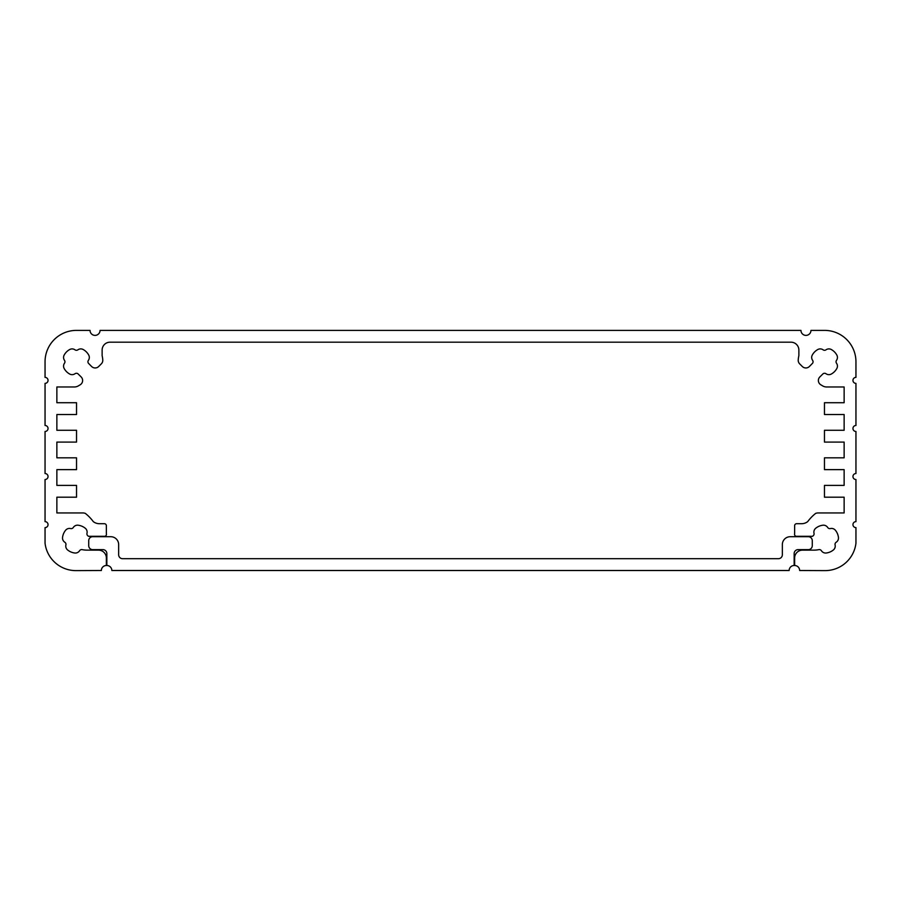 <?xml version="1.0" encoding="UTF-8"?>
<svg xmlns="http://www.w3.org/2000/svg" width="901" height="901" viewBox="0 0 901 901"><rect width="100%" height="100%" fill="white"/><g stroke="black" fill="none" stroke-linecap="round" stroke-linejoin="round"><path stroke-width="0.68" stroke-dasharray="4.5 3.38" d="M782.35 554.757A3.942 3.942 0 0 1 778.408 558.699L122.592 558.699A3.942 3.942 0 0 1 118.65 554.757A3.942 3.942 0 0 0 122.592 558.699L778.408 558.699A3.942 3.942 0 0 0 782.35 554.757L782.35 544.587A7.872 7.872 0 0 1 790.222 536.714A7.872 7.872 0 0 0 782.35 544.587M812.274 540.645A3.942 3.942 0 0 0 808.332 536.714A3.942 3.942 0 0 1 812.274 540.645M808.332 549.633A3.942 3.942 0 0 0 812.274 545.702A3.942 3.942 0 0 1 808.332 549.633L798.095 549.633A3.942 3.942 0 0 0 794.153 553.574A3.942 3.942 0 0 1 798.095 549.633M794.153 565.501L794.153 553.574L794.153 565.501A5.001 5.001 0 0 0 789.152 570.502A5.001 5.001 0 0 1 794.153 565.501M111.848 570.502L789.152 570.502L111.848 570.502A5.001 5.001 0 0 0 106.847 565.501A5.001 5.001 0 0 1 111.848 570.502M106.847 553.574L106.847 565.501L106.847 553.574A3.942 3.942 0 0 0 102.905 549.633A3.942 3.942 0 0 1 106.847 553.574M92.668 549.633A3.942 3.942 0 0 1 88.726 545.702A3.942 3.942 0 0 0 92.668 549.633L102.905 549.633M92.668 536.714A3.942 3.942 0 0 0 88.726 540.645A3.942 3.942 0 0 1 92.668 536.714M118.65 544.587A7.872 7.872 0 0 0 110.778 536.714A7.872 7.872 0 0 1 118.65 544.587L118.65 554.757M102.128 350.061A7.872 7.872 0 0 1 110.001 342.189L790.999 342.189A7.872 7.872 0 0 1 798.872 350.061A7.872 7.872 0 0 0 790.999 342.189L110.001 342.189A7.872 7.872 0 0 0 102.128 350.061L102.128 355.692A26.399 26.399 0 0 1 102.782 359.983A26.399 26.399 0 0 0 102.128 355.692M101.329 363.858A5.001 5.001 0 0 0 102.782 359.983A5.001 5.001 0 0 1 101.329 363.858M91.62 366.504A5.001 5.001 0 0 0 98.682 366.504A5.001 5.001 0 0 1 91.62 366.504L90.719 365.603M88.399 360.332A2.5 2.5 0 0 0 88.399 363.227A2.5 2.5 0 0 1 88.399 360.332A5.001 5.001 0 0 0 88.703 355.028A5.001 5.001 0 0 1 88.399 360.332M83.196 349.52A13.999 13.999 0 0 1 88.703 355.028A13.999 13.999 0 0 0 83.196 349.52A5.001 5.001 0 0 0 77.891 349.825A5.001 5.001 0 0 1 83.196 349.52M74.997 349.825A2.5 2.5 0 0 0 77.891 349.825A2.5 2.5 0 0 1 74.997 349.825A5.001 5.001 0 0 0 69.692 349.52A5.001 5.001 0 0 1 74.997 349.825M64.185 355.028A13.999 13.999 0 0 1 69.692 349.52A13.999 13.999 0 0 0 64.185 355.028A5.001 5.001 0 0 0 64.489 360.332A5.001 5.001 0 0 1 64.185 355.028M64.489 363.227A2.5 2.5 0 0 0 64.489 360.332A2.5 2.5 0 0 1 64.489 363.227A5.001 5.001 0 0 0 64.185 368.532A5.001 5.001 0 0 1 64.489 363.227M69.692 374.039A13.999 13.999 0 0 1 64.185 368.532A13.999 13.999 0 0 0 69.692 374.039A5.001 5.001 0 0 0 74.997 373.735A2.5 2.5 0 0 1 77.891 373.735A2.5 2.5 0 0 0 74.997 373.735M80.268 376.055L81.169 376.956A5.001 5.001 0 0 1 80.268 384.738A5.001 5.001 0 0 0 81.169 376.956M78.41 385.853A7.872 7.872 0 0 1 74.355 386.98A7.872 7.872 0 0 0 78.41 385.853L80.268 384.738M76.54 402.724L56.864 402.724L76.54 402.724L76.54 414.528L76.54 402.724M56.864 414.528L76.54 414.528L56.864 414.528M76.54 430.273L56.864 430.273L76.54 430.273L76.54 442.087L76.54 430.273M56.864 442.087L76.54 442.087L56.864 442.087M76.54 457.832L56.864 457.832L76.54 457.832L76.54 469.635L76.54 457.832M56.864 469.635L76.54 469.635L56.864 469.635M76.54 485.391L56.864 485.391L76.54 485.391L76.54 497.194L76.54 485.391M56.864 497.194L76.54 497.194L56.864 497.194M85.313 513.367A7.872 7.872 0 0 0 82.768 512.939A7.872 7.872 0 0 1 85.313 513.367A43.822 43.822 0 0 1 93.276 521.6A43.822 43.822 0 0 0 85.313 513.367M99.414 523.706A10.001 10.001 0 0 1 93.276 521.6A10.001 10.001 0 0 0 99.414 523.706L104.37 523.706A2.005 2.005 0 0 1 106.363 525.711A2.005 2.005 0 0 0 104.37 523.706M104.46 536.309A2.005 2.005 0 0 0 106.363 533.707A2.005 2.005 0 0 1 104.46 536.309L88.546 536.309A5.001 5.001 0 0 0 88.073 535.971A5.001 5.001 0 0 1 88.546 536.309M86.992 533.291A2.5 2.5 0 0 0 88.073 535.971A2.5 2.5 0 0 1 86.992 533.291A5.001 5.001 0 0 0 85.28 528.256A5.001 5.001 0 0 1 86.992 533.291M78.117 525.215A13.999 13.999 0 0 1 85.28 528.256A13.999 13.999 0 0 0 78.117 525.215A5.001 5.001 0 0 0 73.308 527.479A5.001 5.001 0 0 1 78.117 525.215M70.627 528.56A2.5 2.5 0 0 0 73.308 527.479A2.5 2.5 0 0 1 70.627 528.56A5.001 5.001 0 0 0 65.593 530.272A5.001 5.001 0 0 1 70.627 528.56M62.552 537.447A13.999 13.999 0 0 1 65.593 530.272A13.999 13.999 0 0 0 62.552 537.447A5.001 5.001 0 0 0 64.816 542.244A5.001 5.001 0 0 1 62.552 537.447M65.897 544.936A2.5 2.5 0 0 0 64.816 542.244A2.5 2.5 0 0 1 65.897 544.936A5.001 5.001 0 0 0 67.609 549.959A5.001 5.001 0 0 1 65.897 544.936M74.783 553.011A13.999 13.999 0 0 1 67.609 549.959A13.999 13.999 0 0 0 74.783 553.011A5.001 5.001 0 0 0 79.581 550.736A5.001 5.001 0 0 1 74.783 553.011M82.182 549.644A2.5 2.5 0 0 0 79.581 550.736A2.5 2.5 0 0 1 82.182 549.644A24.991 24.991 0 0 0 87.172 550.139A24.991 24.991 0 0 1 82.182 549.644M98.491 550.139A7.872 7.872 0 0 1 106.363 558.012A7.872 7.872 0 0 0 98.491 550.139L87.172 550.139M101.362 570.502A5.001 5.001 0 0 1 106.363 565.501A5.001 5.001 0 0 0 101.362 570.502L76.45 570.615L101.362 570.502M45.05 543.224A31.062 31.062 0 0 0 76.45 570.615A31.062 31.062 0 0 1 45.05 543.224L45.05 527.614L45.05 543.224M45.05 521.634A2.996 2.996 0 0 1 48.046 524.619A2.996 2.996 0 0 1 45.05 527.614A2.996 2.996 0 0 0 48.046 524.619A2.996 2.996 0 0 0 45.05 521.634L45.05 479.512L45.05 521.634M45.05 473.532A2.996 2.996 0 0 1 48.046 476.516A2.996 2.996 0 0 1 45.05 479.512A2.996 2.996 0 0 0 48.046 476.516A2.996 2.996 0 0 0 45.05 473.532L45.05 431.466L45.05 473.532M45.05 425.486A2.996 2.996 0 0 1 48.046 428.482A2.996 2.996 0 0 1 45.05 431.466A2.996 2.996 0 0 0 48.046 428.482A2.996 2.996 0 0 0 45.05 425.486L45.05 383.364L45.05 425.486M45.05 377.384A2.996 2.996 0 0 1 48.046 380.38A2.996 2.996 0 0 1 45.05 383.364A2.996 2.996 0 0 0 48.046 380.38A2.996 2.996 0 0 0 45.05 377.384L45.05 361.774A31.4 31.4 0 0 1 76.45 330.385A31.4 31.4 0 0 0 45.05 361.774M100.045 330.385A5.001 5.001 0 0 1 95.044 335.386A5.001 5.001 0 0 1 90.044 330.385A5.001 5.001 0 0 0 95.044 335.386A5.001 5.001 0 0 0 100.045 330.385L800.955 330.385L100.045 330.385M810.956 330.385A5.001 5.001 0 0 1 805.956 335.386A5.001 5.001 0 0 1 800.955 330.385A5.001 5.001 0 0 0 805.956 335.386A5.001 5.001 0 0 0 810.956 330.385L824.55 330.385A31.4 31.4 0 0 1 855.95 361.774A31.4 31.4 0 0 0 824.55 330.385M855.95 383.364A2.996 2.996 0 0 1 852.954 380.38A2.996 2.996 0 0 1 855.95 377.384A2.996 2.996 0 0 0 852.954 380.38A2.996 2.996 0 0 0 855.95 383.364L855.95 425.486L855.95 383.364M855.95 431.466A2.996 2.996 0 0 1 852.954 428.482A2.996 2.996 0 0 1 855.95 425.486A2.996 2.996 0 0 0 852.954 428.482A2.996 2.996 0 0 0 855.95 431.466L855.95 473.532L855.95 431.466M855.95 479.512A2.996 2.996 0 0 1 852.954 476.516A2.996 2.996 0 0 1 855.95 473.532A2.996 2.996 0 0 0 852.954 476.516A2.996 2.996 0 0 0 855.95 479.512L855.95 521.634L855.95 479.512M855.95 527.614A2.996 2.996 0 0 1 852.954 524.619A2.996 2.996 0 0 1 855.95 521.634A2.996 2.996 0 0 0 852.954 524.619A2.996 2.996 0 0 0 855.95 527.614L855.95 543.224L855.95 527.614M824.55 570.615A31.062 31.062 0 0 0 855.95 543.224A31.062 31.062 0 0 1 824.55 570.615L799.637 570.502L824.55 570.615M794.637 565.501A5.001 5.001 0 0 1 799.637 570.502A5.001 5.001 0 0 0 794.637 565.501L794.637 558.012A7.872 7.872 0 0 1 802.509 550.139A7.872 7.872 0 0 0 794.637 558.012M818.818 549.644A24.991 24.991 0 0 1 813.828 550.139A24.991 24.991 0 0 0 818.818 549.644A2.5 2.5 0 0 1 821.419 550.736A2.5 2.5 0 0 0 818.818 549.644M826.217 553.011A5.001 5.001 0 0 1 821.419 550.736A5.001 5.001 0 0 0 826.217 553.011A13.999 13.999 0 0 0 833.391 549.959A13.999 13.999 0 0 1 826.217 553.011M835.103 544.936A5.001 5.001 0 0 1 833.391 549.959A5.001 5.001 0 0 0 835.103 544.936A2.5 2.5 0 0 1 836.184 542.244A2.5 2.5 0 0 0 835.103 544.936M838.448 537.447A5.001 5.001 0 0 1 836.184 542.244A5.001 5.001 0 0 0 838.448 537.447A13.999 13.999 0 0 0 835.407 530.272A13.999 13.999 0 0 1 838.448 537.447M830.373 528.56A5.001 5.001 0 0 1 835.407 530.272A5.001 5.001 0 0 0 830.373 528.56A2.5 2.5 0 0 1 827.692 527.479A2.5 2.5 0 0 0 830.373 528.56M822.883 525.215A5.001 5.001 0 0 1 827.692 527.479A5.001 5.001 0 0 0 822.883 525.215A13.999 13.999 0 0 0 815.72 528.256A13.999 13.999 0 0 1 822.883 525.215M814.008 533.291A5.001 5.001 0 0 1 815.72 528.256A5.001 5.001 0 0 0 814.008 533.291A2.5 2.5 0 0 1 812.927 535.971A2.5 2.5 0 0 0 814.008 533.291M812.454 536.309A5.001 5.001 0 0 1 812.927 535.971A5.001 5.001 0 0 0 812.454 536.309L796.54 536.309A2.005 2.005 0 0 1 794.637 533.707A2.005 2.005 0 0 0 796.54 536.309M796.63 523.706A2.005 2.005 0 0 0 794.637 525.711A2.005 2.005 0 0 1 796.63 523.706L801.586 523.706A10.001 10.001 0 0 0 807.724 521.6A10.001 10.001 0 0 1 801.586 523.706M815.687 513.367A43.822 43.822 0 0 0 807.724 521.6A43.822 43.822 0 0 1 815.687 513.367A7.872 7.872 0 0 1 818.232 512.939A7.872 7.872 0 0 0 815.687 513.367M824.46 497.194L844.136 497.194L824.46 497.194L824.46 485.391L824.46 497.194M844.136 485.391L824.46 485.391L844.136 485.391M824.46 469.635L844.136 469.635L824.46 469.635L824.46 457.832L824.46 469.635M844.136 457.832L824.46 457.832L844.136 457.832M824.46 442.087L844.136 442.087L824.46 442.087L824.46 430.273L824.46 442.087M844.136 430.273L824.46 430.273L844.136 430.273M824.46 414.528L844.136 414.528L824.46 414.528L824.46 402.724L824.46 414.528M844.136 402.724L824.46 402.724L844.136 402.724M822.59 385.853A7.872 7.872 0 0 0 826.645 386.98A7.872 7.872 0 0 1 822.59 385.853L820.732 384.738A5.001 5.001 0 0 1 819.831 376.956A5.001 5.001 0 0 0 820.732 384.738M823.109 373.735L820.732 376.055L823.109 373.735A2.5 2.5 0 0 1 826.003 373.735A2.5 2.5 0 0 0 823.109 373.735M831.308 374.039A5.001 5.001 0 0 1 826.003 373.735A5.001 5.001 0 0 0 831.308 374.039A13.999 13.999 0 0 0 836.815 368.532A13.999 13.999 0 0 1 831.308 374.039M836.511 363.227A5.001 5.001 0 0 1 836.815 368.532A5.001 5.001 0 0 0 836.511 363.227A2.5 2.5 0 0 1 836.511 360.332A2.5 2.5 0 0 0 836.511 363.227M836.815 355.028A5.001 5.001 0 0 1 836.511 360.332A5.001 5.001 0 0 0 836.815 355.028A13.999 13.999 0 0 0 831.308 349.52A13.999 13.999 0 0 1 836.815 355.028M826.003 349.825A5.001 5.001 0 0 1 831.308 349.52A5.001 5.001 0 0 0 826.003 349.825A2.5 2.5 0 0 1 823.109 349.825A2.5 2.5 0 0 0 826.003 349.825M817.804 349.52A5.001 5.001 0 0 1 823.109 349.825A5.001 5.001 0 0 0 817.804 349.52A13.999 13.999 0 0 0 812.297 355.028A13.999 13.999 0 0 1 817.804 349.52M812.601 360.332A5.001 5.001 0 0 1 812.297 355.028A5.001 5.001 0 0 0 812.601 360.332A2.5 2.5 0 0 1 812.601 363.227A2.5 2.5 0 0 0 812.601 360.332M810.281 365.603L809.38 366.504A5.001 5.001 0 0 1 802.318 366.504A5.001 5.001 0 0 0 809.38 366.504M798.218 359.983A5.001 5.001 0 0 0 799.671 363.858A5.001 5.001 0 0 1 798.218 359.983A26.399 26.399 0 0 1 798.872 355.692A26.399 26.399 0 0 0 798.218 359.983M106.363 558.012L106.363 565.501M76.45 330.385L90.044 330.385M855.95 361.774L855.95 377.384M802.509 550.139L813.828 550.139M819.831 376.956L820.732 376.055M798.872 355.692L798.872 350.061"/><path stroke-width="1.35" d="M102.905 549.633L92.668 549.633L102.905 549.633A3.942 3.942 0 0 1 106.847 553.574L106.847 565.501A5.001 5.001 0 0 1 111.848 570.502L789.152 570.502A5.001 5.001 0 0 1 794.153 565.501L794.153 553.574A3.942 3.942 0 0 1 798.095 549.633A3.942 3.942 0 0 0 794.153 553.574L794.153 565.501A5.001 5.001 0 0 0 789.152 570.502L111.848 570.502A5.001 5.001 0 0 0 106.847 565.501L106.847 553.574A3.942 3.942 0 0 0 102.905 549.633L92.668 549.633A3.942 3.942 0 0 1 88.726 545.702L88.726 540.645A3.942 3.942 0 0 1 92.668 536.714L110.778 536.714A7.872 7.872 0 0 1 118.65 544.587L118.65 554.757A3.942 3.942 0 0 0 122.592 558.699L778.408 558.699A3.942 3.942 0 0 0 782.35 554.757L782.35 544.587A7.872 7.872 0 0 1 790.222 536.714L808.332 536.714A3.942 3.942 0 0 1 812.274 540.645L812.274 545.702A3.942 3.942 0 0 1 808.332 549.633L798.095 549.633L808.332 549.633A3.942 3.942 0 0 0 812.274 545.702L812.274 540.645A3.942 3.942 0 0 0 808.332 536.714L790.222 536.714A7.872 7.872 0 0 0 782.35 544.587L782.35 554.757L782.35 544.587M782.35 554.757A3.942 3.942 0 0 1 778.408 558.699L122.592 558.699A3.942 3.942 0 0 1 118.65 554.757L118.65 544.587A7.872 7.872 0 0 0 110.778 536.714L92.668 536.714A3.942 3.942 0 0 0 88.726 540.645L88.726 545.702A3.942 3.942 0 0 0 92.668 549.633M118.65 554.757L118.65 544.587M798.095 549.633L808.332 549.633M69.692 374.039A5.001 5.001 0 0 0 74.997 373.735A5.001 5.001 0 0 1 69.692 374.039A13.999 13.999 0 0 1 64.185 368.532A5.001 5.001 0 0 1 64.489 363.227A2.5 2.5 0 0 0 64.489 360.332A5.001 5.001 0 0 1 64.185 355.028A13.999 13.999 0 0 1 69.692 349.52A5.001 5.001 0 0 1 74.997 349.825A2.5 2.5 0 0 0 77.891 349.825A5.001 5.001 0 0 1 83.196 349.52A13.999 13.999 0 0 1 88.703 355.028A5.001 5.001 0 0 1 88.399 360.332A2.5 2.5 0 0 0 88.399 363.227L90.719 365.603L88.399 363.227A2.5 2.5 0 0 1 88.399 360.332A5.001 5.001 0 0 0 88.703 355.028A13.999 13.999 0 0 0 83.196 349.52A5.001 5.001 0 0 0 77.891 349.825A2.5 2.5 0 0 1 74.997 349.825A5.001 5.001 0 0 0 69.692 349.52A13.999 13.999 0 0 0 64.185 355.028A5.001 5.001 0 0 0 64.489 360.332A2.5 2.5 0 0 1 64.489 363.227A5.001 5.001 0 0 0 64.185 368.532A13.999 13.999 0 0 0 69.692 374.039A5.001 5.001 0 0 0 74.997 373.735A2.5 2.5 0 0 1 77.891 373.735L81.169 376.956A5.001 5.001 0 0 1 80.268 384.738L78.41 385.853A7.872 7.872 0 0 1 74.355 386.98L56.864 386.98L56.864 402.724L76.54 402.724L76.54 414.528L56.864 414.528L56.864 430.273L76.54 430.273L76.54 442.087L56.864 442.087L56.864 457.832L76.54 457.832L76.54 469.635L56.864 469.635L56.864 485.391L76.54 485.391L76.54 497.194L56.864 497.194L56.864 512.939L82.768 512.939A7.872 7.872 0 0 1 85.313 513.367A43.822 43.822 0 0 1 93.276 521.6A10.001 10.001 0 0 0 99.414 523.706L104.37 523.706A2.005 2.005 0 0 1 106.363 525.711L106.363 533.707A2.005 2.005 0 0 1 104.46 536.309L88.546 536.309A5.001 5.001 0 0 0 88.073 535.971A2.5 2.5 0 0 1 86.992 533.291A5.001 5.001 0 0 0 85.28 528.256A13.999 13.999 0 0 0 78.117 525.215A5.001 5.001 0 0 0 73.308 527.479A2.5 2.5 0 0 1 70.627 528.56A5.001 5.001 0 0 0 65.593 530.272A13.999 13.999 0 0 0 62.552 537.447A5.001 5.001 0 0 0 64.816 542.244A2.5 2.5 0 0 1 65.897 544.936A5.001 5.001 0 0 0 67.609 549.959A13.999 13.999 0 0 0 74.783 553.011A5.001 5.001 0 0 0 79.581 550.736A2.5 2.5 0 0 1 82.182 549.644A24.991 24.991 0 0 0 87.172 550.139L98.491 550.139A7.872 7.872 0 0 1 106.363 558.012L106.363 565.501A5.001 5.001 0 0 0 101.362 570.502L76.45 570.615A31.062 31.062 0 0 1 45.05 543.224L45.05 527.614A2.996 2.996 0 0 0 48.046 524.619A2.996 2.996 0 0 0 45.05 521.634L45.05 479.512A2.996 2.996 0 0 0 48.046 476.516A2.996 2.996 0 0 0 45.05 473.532L45.05 431.466A2.996 2.996 0 0 0 48.046 428.482A2.996 2.996 0 0 0 45.05 425.486L45.05 383.364A2.996 2.996 0 0 0 48.046 380.38A2.996 2.996 0 0 0 45.05 377.384L45.05 361.774A31.4 31.4 0 0 1 76.45 330.385L90.044 330.385A5.001 5.001 0 0 0 95.044 335.386A5.001 5.001 0 0 0 100.045 330.385L800.955 330.385A5.001 5.001 0 0 0 805.956 335.386A5.001 5.001 0 0 0 810.956 330.385L824.55 330.385A31.4 31.4 0 0 1 855.95 361.774L855.95 377.384A2.996 2.996 0 0 0 852.954 380.38A2.996 2.996 0 0 0 855.95 383.364L855.95 425.486A2.996 2.996 0 0 0 852.954 428.482A2.996 2.996 0 0 0 855.95 431.466L855.95 473.532A2.996 2.996 0 0 0 852.954 476.516A2.996 2.996 0 0 0 855.95 479.512L855.95 521.634A2.996 2.996 0 0 0 852.954 524.619A2.996 2.996 0 0 0 855.95 527.614L855.95 543.224A31.062 31.062 0 0 1 824.55 570.615L799.637 570.502A5.001 5.001 0 0 0 794.637 565.501L794.637 558.012A7.872 7.872 0 0 1 802.509 550.139L813.828 550.139A24.991 24.991 0 0 0 818.818 549.644A2.5 2.5 0 0 1 821.419 550.736A5.001 5.001 0 0 0 826.217 553.011A13.999 13.999 0 0 0 833.391 549.959A5.001 5.001 0 0 0 835.103 544.936A2.5 2.5 0 0 1 836.184 542.244A5.001 5.001 0 0 0 838.448 537.447A13.999 13.999 0 0 0 835.407 530.272A5.001 5.001 0 0 0 830.373 528.56A2.5 2.5 0 0 1 827.692 527.479A5.001 5.001 0 0 0 822.883 525.215A13.999 13.999 0 0 0 815.72 528.256A5.001 5.001 0 0 0 814.008 533.291A2.5 2.5 0 0 1 812.927 535.971A5.001 5.001 0 0 0 812.454 536.309L796.54 536.309A2.005 2.005 0 0 1 794.637 533.707L794.637 525.711A2.005 2.005 0 0 1 796.63 523.706L801.586 523.706A10.001 10.001 0 0 0 807.724 521.6A43.822 43.822 0 0 1 815.687 513.367A7.872 7.872 0 0 1 818.232 512.939L844.136 512.939L844.136 497.194L824.46 497.194L824.46 485.391L844.136 485.391L844.136 469.635L824.46 469.635L824.46 457.832L844.136 457.832L844.136 442.087L824.46 442.087L824.46 430.273L844.136 430.273L844.136 414.528L824.46 414.528L824.46 402.724L844.136 402.724L844.136 386.98L826.645 386.98A7.872 7.872 0 0 1 822.59 385.853L820.732 384.738A5.001 5.001 0 0 1 819.831 376.956L823.109 373.735A2.5 2.5 0 0 1 826.003 373.735A5.001 5.001 0 0 0 831.308 374.039A13.999 13.999 0 0 0 836.815 368.532A5.001 5.001 0 0 0 836.511 363.227A2.5 2.5 0 0 1 836.511 360.332A5.001 5.001 0 0 0 836.815 355.028A13.999 13.999 0 0 0 831.308 349.52A5.001 5.001 0 0 0 826.003 349.825A2.5 2.5 0 0 1 823.109 349.825A5.001 5.001 0 0 0 817.804 349.52A13.999 13.999 0 0 0 812.297 355.028A5.001 5.001 0 0 0 812.601 360.332A2.5 2.5 0 0 1 812.601 363.227L809.38 366.504A5.001 5.001 0 0 1 802.318 366.504L799.671 363.858A5.001 5.001 0 0 1 798.218 359.983A26.399 26.399 0 0 1 798.872 355.692L798.872 350.061A7.872 7.872 0 0 0 790.999 342.189L110.001 342.189A7.872 7.872 0 0 0 102.128 350.061L102.128 355.692A26.399 26.399 0 0 1 102.782 359.983A5.001 5.001 0 0 1 101.329 363.858L98.682 366.504A5.001 5.001 0 0 1 91.62 366.504L90.719 365.603L91.62 366.504A5.001 5.001 0 0 0 98.682 366.504L101.329 363.858A5.001 5.001 0 0 0 102.782 359.983A26.399 26.399 0 0 0 102.128 355.692L102.128 350.061L102.128 355.692M99.414 523.706L104.37 523.706L99.414 523.706A10.001 10.001 0 0 1 93.276 521.6A43.822 43.822 0 0 0 85.313 513.367A7.872 7.872 0 0 0 82.768 512.939L56.864 512.939L56.864 497.194L56.864 512.939L82.768 512.939L56.864 512.939L56.864 497.194L76.54 497.194L76.54 485.391L56.864 485.391L56.864 469.635L56.864 485.391L56.864 469.635L76.54 469.635L76.54 457.832L56.864 457.832L56.864 442.087L56.864 457.832L56.864 442.087L76.54 442.087L76.54 430.273L56.864 430.273L56.864 414.528L56.864 430.273L56.864 414.528L76.54 414.528L76.54 402.724L56.864 402.724L56.864 386.98L74.355 386.98L56.864 386.98L56.864 402.724L56.864 386.98L74.355 386.98A7.872 7.872 0 0 0 78.41 385.853L80.268 384.738L78.41 385.853M87.172 550.139L98.491 550.139L87.172 550.139A24.991 24.991 0 0 1 82.182 549.644A2.5 2.5 0 0 0 79.581 550.736A5.001 5.001 0 0 1 74.783 553.011A13.999 13.999 0 0 1 67.609 549.959A5.001 5.001 0 0 1 65.897 544.936A2.5 2.5 0 0 0 64.816 542.244A5.001 5.001 0 0 1 62.552 537.447A13.999 13.999 0 0 1 65.593 530.272A5.001 5.001 0 0 1 70.627 528.56A2.5 2.5 0 0 0 73.308 527.479A5.001 5.001 0 0 1 78.117 525.215A13.999 13.999 0 0 1 85.28 528.256A5.001 5.001 0 0 1 86.992 533.291A2.5 2.5 0 0 0 88.073 535.971A5.001 5.001 0 0 1 88.546 536.309L104.46 536.309A2.005 2.005 0 0 0 106.363 533.707L106.363 525.711A2.005 2.005 0 0 0 104.37 523.706M45.05 377.384L45.05 361.774L45.05 377.384A2.996 2.996 0 0 1 48.046 380.38A2.996 2.996 0 0 1 45.05 383.364L45.05 425.486A2.996 2.996 0 0 1 48.046 428.482A2.996 2.996 0 0 1 45.05 431.466L45.05 473.532A2.996 2.996 0 0 1 48.046 476.516A2.996 2.996 0 0 1 45.05 479.512L45.05 521.634A2.996 2.996 0 0 1 48.046 524.619A2.996 2.996 0 0 1 45.05 527.614L45.05 543.224A31.062 31.062 0 0 0 76.45 570.615L101.362 570.502A5.001 5.001 0 0 1 106.363 565.501L106.363 558.012A7.872 7.872 0 0 0 98.491 550.139M810.956 330.385L824.55 330.385L810.956 330.385A5.001 5.001 0 0 1 805.956 335.386A5.001 5.001 0 0 1 800.955 330.385L100.045 330.385A5.001 5.001 0 0 1 95.044 335.386A5.001 5.001 0 0 1 90.044 330.385L76.45 330.385A31.4 31.4 0 0 0 45.05 361.774M794.637 565.501L794.637 558.012L794.637 565.501A5.001 5.001 0 0 1 799.637 570.502L824.55 570.615A31.062 31.062 0 0 0 855.95 543.224L855.95 527.614A2.996 2.996 0 0 1 852.954 524.619A2.996 2.996 0 0 1 855.95 521.634L855.95 479.512A2.996 2.996 0 0 1 852.954 476.516A2.996 2.996 0 0 1 855.95 473.532L855.95 431.466A2.996 2.996 0 0 1 852.954 428.482A2.996 2.996 0 0 1 855.95 425.486L855.95 383.364A2.996 2.996 0 0 1 852.954 380.38A2.996 2.996 0 0 1 855.95 377.384L855.95 361.774A31.4 31.4 0 0 0 824.55 330.385M812.454 536.309L796.54 536.309L812.454 536.309A5.001 5.001 0 0 1 812.927 535.971A2.5 2.5 0 0 0 814.008 533.291A5.001 5.001 0 0 1 815.72 528.256A13.999 13.999 0 0 1 822.883 525.215A5.001 5.001 0 0 1 827.692 527.479A2.5 2.5 0 0 0 830.373 528.56A5.001 5.001 0 0 1 835.407 530.272A13.999 13.999 0 0 1 838.448 537.447A5.001 5.001 0 0 1 836.184 542.244A2.5 2.5 0 0 0 835.103 544.936A5.001 5.001 0 0 1 833.391 549.959A13.999 13.999 0 0 1 826.217 553.011A5.001 5.001 0 0 1 821.419 550.736A2.5 2.5 0 0 0 818.818 549.644A24.991 24.991 0 0 1 813.828 550.139L802.509 550.139A7.872 7.872 0 0 0 794.637 558.012M810.281 365.603L812.601 363.227A2.5 2.5 0 0 0 812.601 360.332A5.001 5.001 0 0 1 812.297 355.028A13.999 13.999 0 0 1 817.804 349.52A5.001 5.001 0 0 1 823.109 349.825A2.5 2.5 0 0 0 826.003 349.825A5.001 5.001 0 0 1 831.308 349.52A13.999 13.999 0 0 1 836.815 355.028A5.001 5.001 0 0 1 836.511 360.332A2.5 2.5 0 0 0 836.511 363.227A5.001 5.001 0 0 1 836.815 368.532A13.999 13.999 0 0 1 831.308 374.039A5.001 5.001 0 0 1 826.003 373.735A2.5 2.5 0 0 0 823.109 373.735L819.831 376.956A5.001 5.001 0 0 0 820.732 384.738L822.59 385.853A7.872 7.872 0 0 0 826.645 386.98L844.136 386.98L844.136 402.724L844.136 386.98L826.645 386.98L844.136 386.98L844.136 402.724L824.46 402.724L824.46 414.528L844.136 414.528L844.136 430.273L844.136 414.528L844.136 430.273L824.46 430.273L824.46 442.087L844.136 442.087L844.136 457.832L844.136 442.087L844.136 457.832L824.46 457.832L824.46 469.635L844.136 469.635L844.136 485.391L844.136 469.635L844.136 485.391L824.46 485.391L824.46 497.194L844.136 497.194L844.136 512.939L818.232 512.939L844.136 512.939L844.136 497.194L844.136 512.939L818.232 512.939A7.872 7.872 0 0 0 815.687 513.367A43.822 43.822 0 0 0 807.724 521.6A10.001 10.001 0 0 1 801.586 523.706L796.63 523.706A2.005 2.005 0 0 0 794.637 525.711L794.637 533.707A2.005 2.005 0 0 0 796.54 536.309M102.128 350.061A7.872 7.872 0 0 1 110.001 342.189L790.999 342.189A7.872 7.872 0 0 1 798.872 350.061L798.872 355.692A26.399 26.399 0 0 0 798.218 359.983A5.001 5.001 0 0 0 799.671 363.858L802.318 366.504A5.001 5.001 0 0 0 809.38 366.504M80.268 376.055L77.891 373.735A2.5 2.5 0 0 0 74.997 373.735M798.872 350.061L798.872 355.692M820.732 376.055L819.831 376.956M820.732 384.738L822.59 385.853M801.586 523.706L796.63 523.706M813.828 550.139L802.509 550.139M855.95 377.384L855.95 361.774M90.044 330.385L76.45 330.385M106.363 565.501L106.363 558.012M88.546 536.309L104.46 536.309M80.268 384.738A5.001 5.001 0 0 0 81.169 376.956M90.719 365.603L91.62 366.504"/></g></svg>
